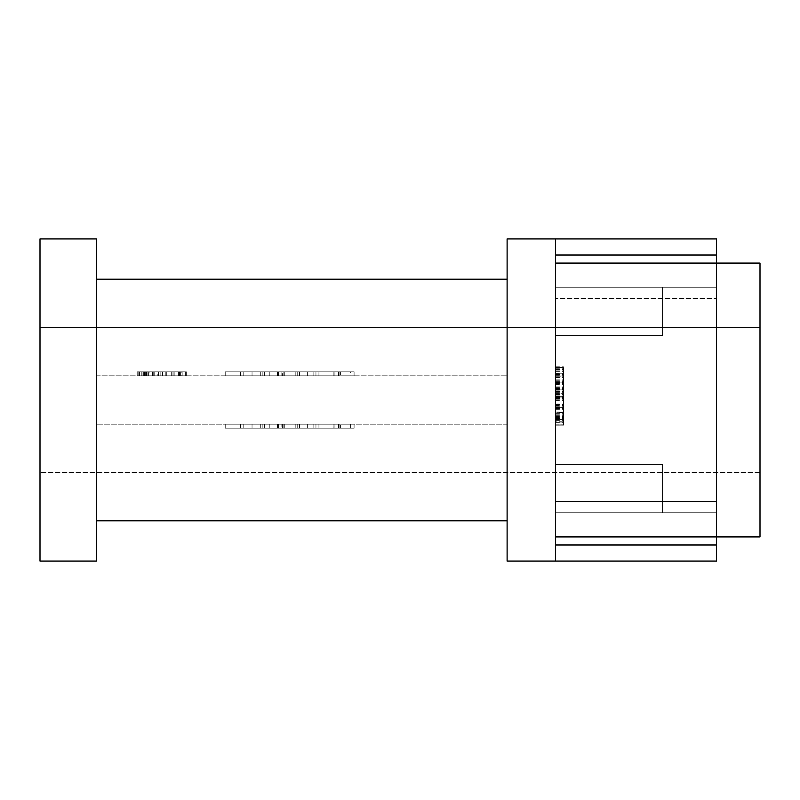 <?xml version="1.0" encoding="UTF-8"?>
<svg xmlns="http://www.w3.org/2000/svg" width="800" height="800" viewBox="0 0 800 800"><rect width="100%" height="100%" fill="white"/><g stroke="black" fill="none" stroke-linecap="round" stroke-linejoin="round"><path stroke-width="0.6" stroke-dasharray="4 3" d="M334.93 424.16L225.23 424.16L354.09 424.16L338.89 424.16L354.09 424.16L354.09 428.19L225.23 428.19L354.09 428.19L225.23 428.19L354.09 428.19L225.23 428.19L354.09 428.19L225.23 428.19L354.09 428.19L225.23 428.19L354.09 428.19L225.23 428.19L354.09 428.19L354.09 424.16L338.89 424.16L338.89 428.19L338.89 424.16L338.89 428.19L338.89 424.16L225.23 424.16L225.23 428.19L225.23 424.16L338.89 424.16L338.89 428.19L338.89 424.16L354.09 424.16L354.09 428.19L354.09 424.16L338.89 424.16L338.89 428.19L338.89 424.16L225.23 424.16L225.23 428.19L225.23 424.16L338.89 424.16L225.23 424.16L225.23 428.19L225.23 424.16L334.93 424.16L334.93 428.19M333.09 424.16L333.09 428.19M243.78 424.16L354.09 424.16L225.23 424.16L225.23 428.19L225.23 424.16L225.23 428.19L225.23 424.16L225.23 428.19L225.23 424.16L354.09 424.16L354.09 428.19L354.09 424.16L243.78 424.16L243.78 428.19M354.09 424.16L354.09 428.19L354.09 424.16L354.09 428.19L354.09 424.16L225.23 424.16L225.23 428.19L225.23 424.16L264.26 424.16L264.26 428.19L264.26 424.16L225.23 424.16L354.09 424.16L225.23 424.16L354.09 424.16L225.23 424.16L354.09 424.16L354.09 428.19L354.09 424.16M340.56 424.16L278.15 424.16L340.56 424.16L340.56 428.19L278.15 428.19L340.56 428.19M315.95 424.16L315.95 428.19M278.15 424.16L278.15 428.19L278.15 424.16M507.11 424.16L96.38 424.16L507.11 424.16L507.11 520.81L507.11 424.16M281.84 424.16L282.46 424.16L282.46 428.19L281.84 428.19L281.84 424.16M333.97 424.16L297.22 424.16L318.93 424.16L318.93 428.19L318.93 424.16L333.97 424.16L333.97 428.19M307.38 424.16L307.38 428.19M339.85 424.16L339.85 428.19L339.85 424.16M297.22 424.16L297.22 428.19L297.22 424.16M299.64 424.16L299.64 428.19M269.8 424.16L269.8 428.19M278.41 424.16L278.41 428.19M282.46 424.16L282.46 428.19M225.23 424.16L225.23 428.19L225.23 424.16M350.62 424.16L350.62 428.19M338.36 424.16L338.36 428.19M295.82 424.16L295.82 428.19M283.86 424.16L283.86 428.19M277.45 424.16L277.45 428.19M260.31 424.16L260.31 428.19M338.89 424.16L338.89 428.19L338.89 424.16M299.42 424.16L299.42 428.19L299.42 424.16M284.3 424.16L284.3 428.19L284.3 424.16M240.44 424.16L240.44 428.19L240.44 424.16M555.44 405.43L555.44 366.82L555.44 422.91L555.44 405.43L563.49 405.43L563.49 422.89L563.49 366.82L563.49 405.43M555.44 406.05L563.49 406.05M555.44 421.8L555.44 367.55L555.44 419.43L555.44 396.36L555.44 412.37L563.49 412.37L563.49 396.36L563.49 419.43L563.49 367.55L563.49 425.12L563.49 412.37L555.44 412.37L555.44 421.8L563.49 421.8M555.44 416.76L563.49 416.76M555.44 418.43L563.49 418.43M555.44 417.16L563.49 417.16M555.44 413.68L563.49 413.68M555.44 408.86L563.49 408.86M555.44 404.22L563.49 404.22M555.44 400.9L563.49 400.9M555.44 394.63L563.49 394.63M555.44 389.38L563.49 389.38M555.44 382.36L563.49 382.36M555.44 374.38L563.49 374.38M555.44 368.75L563.49 368.75M555.44 366.82L563.49 366.82M555.44 368.84L563.49 368.84M555.44 374.78L563.49 374.78M555.44 383.67L563.49 383.67M555.44 384.21L563.49 384.21M555.44 376.13L563.49 376.13L563.49 425.12L563.49 367.55L563.49 424.16L563.49 367.79L563.49 424.16L563.49 367.79L563.49 424.16L563.49 376.17L555.44 376.17L555.44 424.16L555.44 367.79L555.44 425.12L563.49 425.12L555.44 425.12L555.44 367.55L563.49 367.55L563.49 425.16L563.49 367.55L555.44 367.55L555.44 425.16L555.44 408.36L555.44 419.43L563.49 419.43L555.44 419.43L555.44 367.79L555.44 424.16L555.44 376.17L563.49 376.17M555.44 373.4L563.49 373.4M555.44 375.88L563.49 375.88M555.44 381.86L563.49 381.86M555.44 386.86L563.49 386.86M555.44 390.88L563.49 390.88M555.44 394.47L563.49 394.47M555.44 400.22L563.49 400.22M555.44 408.24L563.49 408.24M555.44 416.72L563.49 416.72M555.44 422.91L563.49 422.91L555.44 422.89M555.44 416.18L563.49 416.18M555.44 396.36L563.49 396.36L555.44 396.36M555.44 414.84L563.49 414.84M555.44 414.82L563.49 414.82M555.44 377.86L563.49 377.86M555.44 373.28L563.49 373.28M555.44 377.32L563.49 377.32M555.44 380.26L563.49 380.26M555.44 370.86L563.49 370.86M555.44 369.38L563.49 369.38M555.44 374.65L563.49 374.65M555.44 383.03L563.49 383.03M555.44 419.28L563.49 419.28M555.44 335.57L555.44 464.43L555.44 335.57L555.44 464.43L555.44 335.57L662.55 335.57L555.44 335.57L662.55 335.57L662.55 287.25L662.55 335.57L555.44 335.57L555.44 464.43L662.55 464.43L662.55 512.75L555.44 512.75L555.44 287.25L716.51 287.25L555.44 287.25L555.44 512.75L716.51 512.75L555.44 512.75L555.44 501.48L555.44 512.75L716.51 512.75L716.51 287.25L716.51 512.75L555.44 512.75L555.44 287.25L555.44 501.48L555.44 287.25L716.51 287.25L555.44 287.25L716.51 287.25L716.51 298.52L716.51 287.25L555.44 287.25L555.44 512.75L716.51 512.75L716.51 501.48L716.51 512.75L555.44 512.75L716.51 512.75L716.51 287.25L716.51 512.75L716.51 501.48L716.51 512.75L555.44 512.75L555.44 298.52L555.44 512.75L555.44 501.48L555.44 512.75L716.51 512.75L555.44 512.75L716.51 512.75L716.51 287.25L716.51 298.52L716.51 287.25L555.44 287.25L716.51 287.25L555.44 287.25L555.44 298.52L555.44 287.25L555.44 298.52L555.44 287.25L716.51 287.25L716.51 512.75L555.44 512.75L555.44 298.52L555.44 561.07L555.44 512.75L662.55 512.75L662.55 464.43L555.44 464.43L555.44 335.57L662.55 335.57L662.55 287.25L555.44 287.25L716.51 287.25L555.44 287.25L555.44 298.52L555.44 238.93L555.44 287.25L662.55 287.25L662.55 335.57L555.44 335.57L555.44 464.43L662.55 464.43L662.55 512.75L555.44 512.75L555.44 536.91L555.44 238.93L716.51 238.93L716.51 561.07L716.51 238.93L555.44 238.93L716.51 238.93L555.44 238.93L716.51 238.93L555.44 238.93L716.51 238.93L555.44 238.93L716.51 238.93L555.44 238.93L716.51 238.93L716.51 561.07L507.11 561.07L507.11 238.93L555.44 238.93L555.44 561.07L716.51 561.07L555.44 561.07L716.51 561.07L555.44 561.07L716.51 561.07L555.44 561.07L555.44 238.93L555.44 561.07L555.44 512.75L662.55 512.75L662.55 464.43L555.44 464.43L555.44 335.57L662.55 335.57L662.55 287.25L555.44 287.25L662.55 287.25L555.44 287.25L662.55 287.25L662.55 335.57L555.44 335.57M555.44 424.16L563.49 424.16L555.44 424.16M555.44 367.79L563.49 367.79L555.44 367.79M555.44 416.05L563.49 416.05M555.44 376.98L563.49 376.98L555.44 376.98M555.44 412.74L555.44 397.07L555.44 412.74L563.49 412.74M555.44 405.89L563.49 405.89M555.44 417.72L563.49 417.72M555.44 415.89L563.49 415.89M555.44 406.28L563.49 406.28M555.44 393.7L555.44 397.07L563.49 397.07L563.49 393.7L563.49 397.07L555.44 397.07L555.44 393.7L563.49 393.7M555.44 381.59L563.49 381.59M555.44 382.13L563.49 382.13L555.44 382.17M555.44 376.21L563.49 376.21M555.44 373.25L563.49 373.25L555.44 373.25M555.44 375.09L563.49 375.09L555.44 375.09M555.44 382.05L563.49 382.05L555.44 382.05M555.44 395.09L563.49 395.09M555.44 389.44L563.49 389.44M555.44 387.59L563.49 387.59M555.44 392.69L563.49 392.69M555.44 405.86L563.49 405.86M555.44 415.72L563.49 415.72M555.44 422.7L563.49 422.7M555.44 425.12L563.49 425.12M555.44 418.76L563.49 418.76M555.44 397.78L563.49 397.78M555.44 374.02L563.49 374.02M555.44 371.28L563.49 371.28M555.44 412.05L563.49 412.05M555.44 379.86L563.49 379.86M555.44 380.05L563.49 380.05M555.44 384.82L563.49 384.82M555.44 388.4L563.49 388.4M555.44 381.71L563.49 381.71M555.44 367.55L563.49 367.55M555.44 394.78L563.49 394.78M555.44 389.17L563.49 389.17L555.44 389.17M555.44 394.36L563.49 394.36M555.44 404.05L563.49 404.05M555.44 400.28L563.49 400.28M555.44 404.51L563.49 404.51M555.44 409.28L563.49 409.28M555.44 408.36L563.49 408.36M555.44 416.84L563.49 416.84M555.44 419.43L563.49 419.43M555.44 407.66L563.49 407.66M555.44 399.8L563.49 399.8M555.44 396.7L563.49 396.7M555.44 397.47L563.49 397.47M555.44 391.4L563.49 391.4M555.44 391.47L563.49 391.47M555.44 375.75L563.49 375.75M555.44 375.78L563.49 375.78M555.44 383.4L563.49 383.4M555.44 371.38L563.49 371.38M555.44 369.53L563.49 369.53M555.44 374.94L563.49 374.94M555.44 382.21L563.49 382.21M555.44 388.86L563.49 388.86M555.44 393.63L563.49 393.63M555.44 398.42L563.49 398.42M555.44 407.51L563.49 407.51M555.44 420.03L563.49 420.03M555.44 425.16L563.49 425.16M555.44 420.74L563.49 420.74M716.51 298.52L716.51 512.75L716.51 298.52L555.44 298.52L555.44 501.48L555.44 298.52L716.51 298.52M716.51 561.07L716.51 238.93L716.51 561.07M716.51 536.91L716.51 263.09M555.44 544.97L555.44 255.03L555.44 536.91L555.44 512.75L662.55 512.75L555.44 512.75L662.55 512.75L555.44 512.75L555.44 544.97L555.44 255.03L555.44 544.97L555.44 512.75L555.44 544.97L716.51 544.97L716.51 238.93L716.51 544.97L555.44 544.97L716.51 544.97M555.44 536.91L760 536.91L760 263.09L760 536.91L760 263.09L555.44 263.09M555.44 464.43L662.55 464.43L662.55 512.75L662.55 464.43L662.55 512.75L662.55 464.43L555.44 464.43M662.55 287.25L555.44 287.25L662.55 287.25L662.55 335.57L662.55 287.25M555.44 287.25L555.44 255.03L555.44 287.25M555.44 238.93L555.44 561.07M760 327.52L760 472.48L760 327.52L760 472.48L760 327.52L40 327.52L40 472.48L40 327.52L40 472.48L40 327.52L760 327.52M350.62 375.84L225.23 375.84L354.09 375.84L354.09 371.81L225.23 371.81L354.09 371.81L225.23 371.81L354.09 371.81L225.23 371.81L354.09 371.81L225.23 371.81L354.09 371.81L225.23 371.81L354.09 371.81L225.23 371.81L354.09 371.81L225.23 371.81L354.09 371.81L354.09 375.84L338.89 375.84L338.89 371.81L338.89 375.84L299.42 375.84L299.42 371.81L299.42 375.84L284.3 375.84L284.3 371.81L284.3 375.84L240.44 375.84L240.44 371.81L240.44 375.84L225.23 375.84L225.23 371.81L264.26 371.81L225.23 371.81L225.23 375.84L354.09 375.84L354.09 371.81L354.09 375.84L350.62 375.84L350.62 371.81M297.22 375.84L297.22 371.81L297.22 375.84M299.64 375.84L299.64 371.81M307.38 375.84L307.38 371.81M318.93 375.84L318.93 371.81L318.93 375.84M333.97 375.84L333.97 371.81M339.85 375.84L339.85 371.81L339.85 375.84M269.8 375.84L225.23 375.84L225.23 371.81L225.23 375.84L225.23 371.81L225.23 375.84L269.8 375.84L269.8 371.81M338.36 375.84L338.36 371.81M295.82 375.84L295.82 371.81M283.86 375.84L283.86 371.81M277.45 375.84L277.45 371.81M260.31 375.84L260.31 371.81M278.41 375.84L278.41 371.81M282.46 375.84L281.84 375.84L281.84 371.81L282.46 371.81L282.46 375.84L282.46 371.81M96.38 375.84L507.11 375.84L96.38 375.84L96.38 279.19L96.38 375.84M138 375.84L186.32 375.84L137.18 375.84L186.32 375.84L138 375.84L186.32 375.84L138 375.84L186.32 375.84L138 375.84L186.32 375.84L138 375.84L138 371.81L186.32 371.81L138 371.81L186.32 371.81L138 371.81L186.32 371.81L138 371.81L186.32 371.81L138 371.81L186.32 371.81L138 371.81L186.32 371.81L138 371.81L186.32 371.81L138 371.81L179.14 371.81L138 371.81L138 375.84M225.23 375.84L354.09 375.84L225.23 375.84L354.09 375.84L225.23 375.84L354.09 375.84L225.23 375.84L354.09 375.84L225.23 375.84L354.09 375.84L225.23 375.84L225.23 371.81L225.23 375.84M354.09 375.84L354.09 371.81L354.09 375.84M338.89 375.84L338.89 371.81L338.89 375.84M299.42 375.84L299.42 371.81L299.42 375.84M284.3 375.84L284.3 371.81L284.3 375.84M240.44 375.84L240.44 371.81L240.44 375.84M181.25 375.84L157.84 375.84L157.84 371.81L181.25 371.81L157.84 371.81L157.84 375.84L181.25 375.84L181.25 371.81M172.02 375.84L172.02 371.81M186.32 375.84L186.32 371.81L144.96 371.81L186.32 371.81L186.32 375.84M152.64 375.84L152.67 371.81M144.59 375.84L180.62 375.84L180.62 371.81L143.7 371.81L180.62 371.81L180.62 375.84L180.62 371.81L180.62 375.84L143.7 375.84L143.7 371.81L143.7 375.84L143.7 371.81L143.7 375.84L144.59 375.84L144.59 371.81M165.82 375.84L165.82 371.81L165.82 375.84M160.15 375.84L160.15 371.81L160.15 375.84M158.4 375.84L158.4 371.81L137.18 371.81L158.4 371.81L158.4 375.84M146.83 375.84L146.83 371.81M139.86 375.84L139.86 371.81M137.18 375.84L137.18 371.81M139.52 375.84L139.52 371.81M146.29 375.84L146.29 371.81M149.16 371.81L158.44 371.81L142.95 371.81L149.16 371.81L149.16 375.84M144.56 375.84L144.56 371.81M142.95 375.84L142.95 371.81M146.14 375.84L146.14 371.81M148.38 375.84L148.38 371.81M175.97 375.84L175.97 371.81M162.36 375.84L162.36 371.81M166.74 375.84L166.74 371.81M162.46 375.84L162.46 371.81L162.43 375.84M154.75 375.84L154.75 371.81M147.1 375.84L147.1 371.81M153.21 375.84L153.21 371.81M162.52 375.84L162.52 371.81M174.18 375.84L174.18 371.81M179.63 375.84L179.63 371.81M185.63 375.84L185.63 371.81M182.17 375.84L182.17 371.81M173.91 375.84L173.91 371.81M145.63 375.84L145.63 371.81M141.25 375.84L141.25 371.81M138.82 375.84L138.82 371.81M144.96 375.84L144.96 371.81M178.45 375.84L178.45 371.81M179.14 375.84L179.14 371.81M243.78 375.84L243.78 371.81M333.09 375.84L333.09 371.81M334.93 375.84L334.93 371.81M340.56 375.84L278.15 375.84L278.15 371.81L340.56 371.81L278.15 371.81L278.15 375.84L340.56 375.84L340.56 371.81M315.95 375.84L315.95 371.81M264.26 375.84L264.26 371.81L264.26 375.84M40 561.07L40 238.93L96.38 238.93L96.38 561.07M96.38 424.16L96.38 279.19L96.38 424.16M507.11 375.84L507.11 520.81L507.11 375.84M262.86 424.16L262.86 428.19M264.44 424.16L264.44 428.19M313.84 424.16L313.84 428.19M252.04 424.16L252.04 428.19M555.44 398.15L563.49 398.15M555.44 407.7L563.49 407.7L555.44 407.7M555.44 407.01L563.49 407.01L555.44 407.01M555.44 382.24L563.49 382.24M555.44 382.74L563.49 382.74M716.51 501.48L555.44 501.48L716.51 501.48M716.51 255.03L555.44 255.03M252.04 375.84L252.04 371.81M171.23 375.84L171.23 371.81M158.44 375.84L158.44 371.81L158.44 375.84M180.62 375.84L180.62 371.81M152.11 375.84L152.11 371.81M152.7 375.84L152.7 371.81M262.86 375.84L262.86 371.81M264.44 375.84L264.44 371.81M313.84 375.84L313.84 371.81M760 472.48L40 472.48L760 472.48M507.11 279.19L96.38 279.19M507.11 520.81L96.38 520.81"/><path stroke-width="1.2" d="M716.51 263.09L716.51 238.93L507.11 238.93L507.11 561.07L716.51 561.07L716.51 536.91M555.44 561.07L555.44 238.93M555.44 263.09L760 263.09L760 536.91L555.44 536.91M96.38 561.07L40 561.07L96.38 561.07L96.38 238.93L40 238.93L40 561.07M716.51 544.97L555.44 544.97M555.44 255.03L716.51 255.03M507.11 279.19L96.38 279.19M507.11 520.81L96.38 520.81"/></g></svg>
